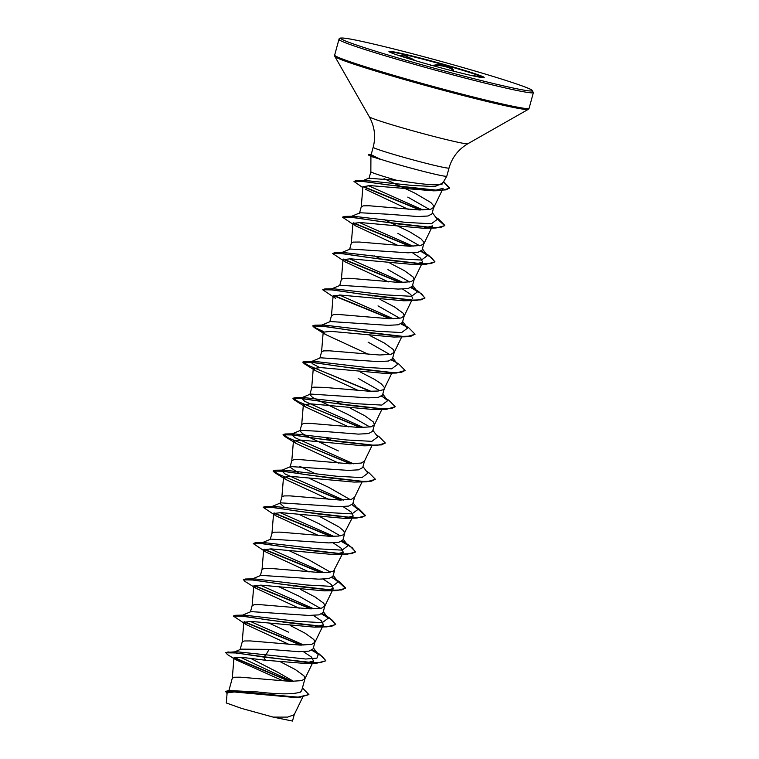 <?xml version="1.0" encoding="UTF-8"?>
<svg xmlns="http://www.w3.org/2000/svg" width="759" height="759" viewBox="0 0 759 759"><rect width="100%" height="100%" fill="white"/><g stroke="black" fill="none" stroke-linecap="round" stroke-linejoin="round"><path stroke-width="1.14" d="M389.187 51.792A49.382 2.078 -164.7 0 1 446.776 65.672A49.382 2.078 -164.7 0 1 483.844 77.684M426.245 63.794A49.382 2.078 -164.7 0 1 388.94 51.479A49.382 2.078 -164.7 0 1 446.909 65.227A49.382 2.078 -164.7 0 1 484.214 77.541A49.382 2.078 -164.7 0 1 426.245 63.794M430.59 65.502L434.916 65.084C437.573 64.449 441.358 64.79 446.283 66.109C451.026 67.523 453.417 68.927 453.455 70.331A0.759 0.731 9.9 0 0 452.62 70.853C453.759 68.338 439.395 64.278 435.381 65.976A0.759 0.655 -107.7 0 0 434.916 65.084M400.335 56.014L403.209 54.961L413.987 59.676L413.446 60.084M442.516 183.507L446.776 176.23A39.316 1.66 -164.7 0 1 446.776 176.23A39.316 1.66 -164.7 0 1 400.638 165.263A39.316 1.66 -164.7 0 1 379.415 158.878L371.009 156.468L368.808 155.187A39.06 1.651 -164.7 0 1 368.409 154.817L368.494 154.513A39.06 1.651 -164.7 0 1 369.035 154.39L371.217 154.409M396.483 180.225A35.104 1.48 -164.7 0 1 370.847 171.743L369.054 178.28L397.393 180.367C420.391 184.086 444.755 187.046 442.601 182.72M370.847 171.743A35.104 1.48 -164.7 0 1 370.847 171.724L370.923 156.42M359.481 213.345L360.155 212.757L388.143 214.218L417.905 216.543L427.981 216.011L432.156 213.734L433.892 206.04L430.903 202.558L414.936 193.156L384.054 178.64M429.528 209.484L407.782 197.103M362.916 186.686L361.246 206.865L363.324 205.841L369.301 205.774L419.262 209.958L430.77 209.228L433.949 207.16M302.433 687.91L308.904 694.589L298.154 697.113L273.648 695.31L228.715 690.529L257.453 691.933C278.828 694.409 293.183 694.457 300.517 692.075L301.712 690.538L304.995 678.555L303.932 675.823L295.346 669.561L280.764 662M293.629 681.383L277.794 672.275L250.536 658.319M234.151 652.066L241.03 649.154L269.103 649.362L265.954 654.903L263.819 656.763L265.346 660.245L242.842 657.455L233.971 657.901L232.282 678.261L234.36 677.237L240.347 677.18L290.308 681.364L301.807 680.624L304.995 678.555M269.103 649.362L298.894 651.687L308.951 651.146L313.106 648.869L314.909 642.294L313.846 639.562L305.26 633.3L290.688 625.739M313.315 615.397L321.493 620.881L323.438 624.771L314.378 627.133L251.191 621.412L243.838 622.285L242.206 642L244.284 640.976L250.261 640.919L300.222 645.103L311.731 644.363L314.909 642.294M241.893 615.426L251.001 611.621L308.78 615.426L318.846 614.885L323.03 612.608L324.833 606.033L323.77 603.301L315.184 597.039L300.602 589.477M320.412 608.357L298.666 595.986L279.407 587.03M323.249 579.145L331.427 584.62L333.362 588.51L324.302 590.872L261.105 585.151L253.762 586.024L252.121 605.739L254.208 604.714L260.185 604.657L310.146 608.841L321.645 608.101L324.833 606.033M251.817 579.164L260.916 575.36L318.742 579.164L328.789 578.624L332.945 576.347L334.71 569.914M330.326 572.096L308.581 559.725L289.321 550.768M263.677 549.763L262.045 569.478L264.123 568.453L270.1 568.396L320.061 572.571L328.562 572.343L333.618 571.062L343.286 552.248L334.226 554.611L271.029 548.89L263.677 549.763L266.011 552.068L309.093 571.992M342.224 541.034L348.049 545.693L342.1 550.133L316.702 548.748L264.028 542.59L261.732 542.903L270.84 539.099L328.638 542.903L338.704 542.362L342.85 540.085M340.25 535.835L318.505 523.463L299.245 514.507M273.591 513.501L271.969 533.216L274.046 532.192L280.024 532.135L329.985 536.309L338.486 536.082L343.542 534.801L353.201 515.987L344.14 518.35L280.963 512.629L273.61 513.501L275.915 515.797L319.017 535.731M344.671 533.511L343.609 530.778L338.732 526.812L320.44 516.945M284.151 507.059L280.099 503.426L280.764 502.837L338.552 506.642L348.609 506.101L352.793 503.824L354.586 497.249L351.408 499.318L339.909 500.048L289.947 495.874L283.961 495.931L281.883 496.955L283.515 477.24L285.868 479.546L328.932 499.46M350.165 499.574L328.419 487.202L309.169 478.246M299.264 473.55L290.033 467.164L290.678 466.576L348.495 470.381L358.552 469.84L362.707 467.563L364.51 460.988L361.331 463.056L349.823 463.787L299.862 459.603L293.885 459.669L291.807 460.694L293.439 440.979L295.754 443.275L338.856 463.199M338.343 450.941L311.361 438.351L302.708 433.759L299.947 430.903L300.602 430.315L328.619 431.795L358.39 434.12L368.457 433.588L372.612 431.292L374.434 424.727L373.371 421.995L364.785 415.733L350.203 408.162M370.003 427.051L348.267 414.68L312.623 397.498L309.862 394.642L311.664 388.067L313.723 387.147L323.97 387.365L369.661 391.264L378.162 391.027L383.219 389.756L384.272 388.693L384.291 387.346L381.303 383.864L374.699 379.472L360.127 371.901M360.25 427.535L294.473 400.059L292.955 398.541L303.401 398.722L329.586 402.678L386.473 409.291L373.883 409.566L310.706 403.845L303.353 404.718L301.721 424.433L303.809 423.408L309.786 423.342L359.747 427.526L371.246 426.795L374.434 424.727M363.476 427.545L304.653 401.302L301.418 397.858L310.516 394.054L368.333 397.858L378.399 397.318L382.545 395.041L384.348 388.466M379.927 390.79L358.182 378.418M319.624 367.527L312.205 363.618L311.332 361.597L320.44 357.793L378.248 361.597L388.314 361.056L392.469 358.779L394.272 352.204L393.209 349.472L384.623 343.21L370.041 335.639M389.851 354.529L368.106 342.157M323.391 331.825L314.311 327.537L312.793 326.019L323.239 326.199L349.425 330.156L406.312 336.768L393.741 337.043L330.544 331.322L323.201 332.195L321.569 351.91L323.647 350.886L329.624 350.819L379.585 355.003L391.084 354.273L394.272 352.204M323.714 331.626L315.497 327.86L312.879 325.715L314.957 325.184L370.24 333.002L401.577 336.389L411.198 336.123L415.05 334.178L408.769 327.803L401.748 323.467L407.574 328.125L401.615 332.565L376.217 331.18L323.552 325.023L321.256 325.336L330.364 321.531L388.143 325.336L398.219 324.795L402.393 322.518L404.186 315.943L403.133 313.211L394.538 306.949L379.965 299.378M399.765 318.268L378.02 305.886M335.45 298.24L322.708 289.758L333.154 289.938L359.349 293.885L416.236 300.507L403.665 300.782L340.468 295.061L333.116 295.934L331.484 315.649L333.562 314.624L339.539 314.558L389.5 318.742L401.008 318.012L404.186 315.943M331.18 289.075L340.279 285.27L398.105 289.075L408.152 288.534L412.308 286.257L414.11 279.682L413.048 276.95L404.462 270.688L389.879 263.117M409.689 282.006L387.944 269.625M343.03 259.673L341.408 279.388L343.485 278.363L349.463 278.297L399.424 282.481L410.932 281.75L414.11 279.682M341.095 252.813L350.203 249.009L408.01 252.804L418.067 252.273L422.232 249.996L423.968 242.301L420.989 238.819L409.974 231.979L384.424 219.683M419.613 245.745L397.858 233.364M432.554 225.888L423.494 228.25L360.316 222.539L352.954 223.402L351.322 243.127L353.409 242.102L359.387 242.036L409.348 246.22L420.847 245.489L424.034 243.421M288.743 632.247L269.483 623.291M283.42 622.304L282.414 621.839M293.344 586.043L292.338 585.578M303.258 549.782L302.262 549.317M323.097 477.259L322.101 476.794M314.985 473.521L299.691 466.273M333.021 440.998L324.909 437.26M342.945 404.737L334.823 400.999M370.164 391.274L304.397 363.798L302.869 362.28L313.315 362.46L339.51 366.417L396.397 373.03L383.826 373.305L320.63 367.584L313.277 368.457L311.664 388.067M372.697 295.953L371.701 295.488M382.621 259.692L374.51 255.944M308.904 694.589L299.501 697.398L294.862 697.502L234.294 691.98L227.131 692.834L226.286 702.957L241.447 708.365L273.079 717.084L287.576 717.113L294.188 714.731L302.68 697.236M294.302 714.447L292.49 721.05L273.079 717.084M313.382 647.892L318.287 654.476L316.911 658.148L305.706 659.011L236.466 651.725L225.736 652.512L227.387 654.524L235.869 659.761L281.38 680.083M240.404 657.256L291.968 681.383M302.016 689.419L300.517 692.075M225.651 652.816L236.447 652.958L263.734 657.066L317.034 663.119L325.687 660.833L320.099 662.683L305.953 662.332L227.89 651.943M234.189 657.56L290.033 681.354M228.715 690.529L225.651 691.411L227.064 693.593M233.99 657.806L289.264 681.335M299.501 697.398L233.383 690.965L225.575 691.715M233.971 657.901L235.869 659.761M433.844 207.435L443.142 188.27L433.484 190.832L370.231 185.613L362.925 186.686L419.765 209.968M365.544 189.314L408.295 209.37M352.954 223.402L355.297 225.717L398.371 245.631M412.535 252.785L420.704 258.269L422.64 262.149L413.579 264.521L350.402 258.8L343.059 259.673M413.579 264.521L426.15 264.246L369.263 257.624L343.077 253.677L332.632 253.497L345.354 261.969L388.456 281.893M402.612 289.056L410.78 294.52L412.725 298.41M333.116 295.934L335.459 298.24M323.201 332.195L325.516 334.491L368.618 354.415M313.277 368.457L315.602 370.753L358.694 390.676M303.353 404.718L305.678 407.014L348.779 426.938M350.326 463.796L284.559 436.321L283.031 434.803L293.477 434.983L319.672 438.939L376.549 445.552L363.978 445.827L300.792 440.106L293.448 440.979M340.402 500.067L274.635 472.582L273.107 471.064L283.562 471.244L309.748 475.2L366.635 481.813L354.055 482.088L290.868 476.367L283.515 477.24M343.077 506.614L351.265 512.097L353.201 515.978M333.173 542.884L341.341 548.359L343.286 552.248M253.762 586.024L256.077 588.32L299.179 608.253M243.838 622.285L246.163 624.581L289.255 644.514M303.41 651.668L311.579 657.142L313.505 661.023L304.444 663.394L265.346 660.245M379.415 158.878L371.151 154.665L373.172 147.265A39.316 1.66 15.3 0 0 402.877 157.075A39.316 1.66 15.3 0 0 449.024 168.024C452.003 157.54 458.284 149.447 467.857 143.736L528.245 109.372L529.089 108.309L533.397 92.56L531.727 89.923C527.192 86.953 496.12 76.887 457.354 65.948A99.277 4.184 15.3 0 0 343.087 38.045A99.277 4.184 15.3 0 0 415.818 63.073A99.277 4.184 15.3 0 0 530.067 90.976A99.277 4.184 15.3 0 0 457.335 65.948C413.266 53.424 364.273 41.204 347.812 38.633C335.668 36.973 340.421 39.297 338.96 39.373A100.786 4.25 15.3 0 0 415.097 64.515A100.786 4.25 15.3 0 0 533.397 92.56M318.287 654.476L312.461 649.818M303.951 645.122L250.185 621.355M233.516 615.966L235.603 615.274L244.189 615.113L296.864 621.27L322.252 622.655L328.211 618.215L322.385 613.557L329.406 617.892L321.996 613.841M313.875 608.86L260.109 585.094M256.077 588.32L244.872 581.366L243.43 579.544L245.518 579.013L254.113 578.851L306.778 585.009L332.176 586.394L338.125 581.954L332.309 577.295M323.799 572.59L270.024 548.833M333.713 536.328L279.957 512.581M271.172 507.211L273.952 506.329L326.617 512.486L352.015 513.871L357.973 509.431L352.167 504.782M343.637 500.067L284.815 473.825L281.57 470.381L283.875 470.068L336.541 476.225L361.939 477.61L367.887 473.17L362.982 466.586M353.552 463.806L294.739 437.563L291.494 434.12L293.79 433.806L346.455 439.964L371.853 441.349L377.811 436.909L372.897 430.325M301.418 397.858L303.714 397.545L356.379 403.703L381.777 405.088L387.726 400.648L381.919 395.999M311.332 361.597L313.628 361.284L366.293 367.441L391.691 368.827L397.65 364.386L392.735 357.802M391.843 359.738L398.845 364.064L405.126 370.439L401.274 372.384L391.653 372.65L360.326 369.263L305.042 361.445L302.955 361.977L308.628 365.62L370.952 391.293M393.238 318.761L339.463 295.004M324.88 288.923L333.467 288.762L386.132 294.919L411.539 296.304L417.488 291.864L411.682 287.215L418.683 291.541L424.964 297.917L421.112 299.862L411.501 300.128L380.164 296.741L324.88 288.923L322.793 289.615M403.152 282.5L349.396 258.743M332.632 253.497L334.795 252.662L343.391 252.5L396.056 258.658L421.454 260.043L427.412 255.603L421.587 250.944M413.076 246.239L359.311 222.482M342.632 217.093L344.719 216.4L353.305 216.23L405.97 222.396L431.378 223.782L437.326 219.342L432.421 212.757M422.991 209.977L368.049 185.547M361.977 181.278L365.041 180.452L411.814 185.405L434.831 186.572L442.734 183.147M325.772 660.529L319.482 654.154L312.082 650.102M301.513 645.122L244.351 621.716M235.603 615.274L290.877 623.092L322.214 626.479L331.835 626.213L335.687 624.268L329.406 617.892M311.437 608.86L254.274 585.455M245.518 579.013L300.801 586.83L332.138 590.217L341.749 589.952L345.611 588.007L339.33 581.631L331.92 577.58M321.351 572.599L264.208 549.193M253.354 543.444L255.441 542.751L310.716 550.569L342.053 553.956L351.673 553.691L355.525 551.746L349.244 545.37L342.243 541.044M345.279 543.102L341.844 541.319M331.275 536.338L274.113 512.932M263.269 507.183L265.356 506.49L320.64 514.308L351.977 517.695L361.597 517.429L365.449 515.484L359.168 509.109L356.512 507.477M341.189 500.077L278.866 474.403L273.193 470.76L275.28 470.229L330.563 478.047L361.891 481.434L371.512 481.168L375.363 479.223L369.083 472.848L366.54 471.358M351.113 463.815L288.79 438.142L283.116 434.499L285.194 433.968L340.478 441.785L371.815 445.172L381.435 444.907L385.287 442.962L379.007 436.586L376.35 434.954M361.028 427.554L298.704 401.881L293.031 398.238L295.118 397.707L350.402 405.524L381.739 408.911L391.35 408.646L395.211 406.701L388.931 400.325L386.274 398.693M384.965 398.058L381.521 396.274M394.879 361.796L391.445 360.013M404.803 325.535L401.359 323.751M390.79 318.771L333.637 295.365M414.718 289.274L411.283 287.49M400.714 282.509L343.561 259.104M334.795 252.662L390.088 260.47L421.416 263.866L431.036 263.601L434.888 261.656L428.607 255.28L421.198 251.229M410.628 246.248L353.476 222.842M344.719 216.4L400.002 224.209L431.34 227.605L440.96 227.33L444.812 225.395L438.531 219.019L435.979 217.529M420.552 209.987L363.058 186.363M354.083 181.344L356.369 180.614L408.75 187.577L437.393 190.319L446.074 189.873L449.565 187.928L443.626 181.61M325.687 660.833L322.48 656.516L311.759 650.283M300.725 645.112L244.028 621.915M246.163 624.581L233.43 616.109L243.886 616.289L270.071 620.245L326.949 626.858L335.601 624.572L332.404 620.255L321.683 614.022M310.649 608.851L253.952 585.654M243.354 579.848L253.8 580.028L279.995 583.984L336.873 590.597L345.525 588.31L337.233 580.749M320.564 572.59L263.876 549.402M266.011 552.068L253.269 543.586L263.724 543.767L289.91 547.723L346.797 554.336L355.449 552.049L352.242 547.732L341.522 541.499M330.488 536.328L273.8 513.141M275.915 515.797L263.193 507.325L273.638 507.505L299.833 511.462L356.711 518.074L365.364 515.788L357.072 508.226M366.635 481.813L375.316 479.375M376.549 445.552L385.24 443.114M386.473 409.291L395.211 406.701M396.397 373.03L405.126 370.439M406.312 336.768L415.002 334.321M406.131 326.617L401.037 323.932M390.003 318.752L333.315 295.564M416.236 300.507L424.888 298.221L421.681 293.894L410.961 287.67M399.927 282.49L343.248 259.312M426.15 264.246L434.803 261.959L431.596 257.633L420.884 251.409M409.851 246.229L353.153 223.042M352.888 224.199L342.556 217.235L352.992 217.416L379.177 221.362L436.074 227.985L444.727 225.698L436.425 218.137M362.84 187.596L353.998 181.486L363.855 181.486L388.228 184.949L440.865 190.632L449.48 188.232L443.474 181.866M379.462 158.726A39.06 1.651 -164.7 0 1 368.494 154.513M379.661 159.124A39.06 1.651 -164.7 0 1 368.808 155.187M471.405 75.492L478.597 76.336L480.295 77.304M412.649 59.838L400.335 55.54M373.172 147.265C375.942 136.734 374.652 126.563 369.32 116.782L334.842 56.46L334.653 55.122A100.786 4.25 15.3 0 0 410.79 80.255A100.786 4.25 15.3 0 0 529.089 108.309M334.842 56.46A100.349 4.231 15.3 0 0 410.6 81.298A100.349 4.231 15.3 0 0 528.245 109.372M369.32 116.782A51.128 2.154 15.3 0 0 407.925 129.438A51.128 2.154 15.3 0 0 467.857 143.736M446.785 176.211L449.024 168.024M342.869 540.085L344.633 533.653M228.924 690.519L232.301 678.157M240.138 649.533L242.225 641.896M250.442 611.858L252.14 605.635M260.365 575.597L262.064 569.373M270.28 539.336L271.988 533.112M280.099 503.426L281.902 496.851M290.023 467.164L291.826 460.59M299.947 430.903L301.74 424.328M319.881 358.03L321.588 351.806M329.804 321.769L331.503 315.545M339.719 285.507L341.427 279.284M349.643 249.246L351.341 243.022M359.567 212.975L361.265 206.761M432.564 225.897L423.93 243.696M422.64 262.149L414.006 279.957M411.672 300.583L404.082 316.218M401.748 336.844L394.168 352.48M391.9 372.963L384.244 388.741M381.91 409.367L374.329 425.002M371.986 445.628L364.405 461.263M362.071 481.889L354.481 497.524M333.362 588.51L324.729 606.308M323.438 624.771L314.805 642.569M313.524 661.032L304.89 678.831M312.48 649.827L319.482 654.154M336.673 579.999L339.33 581.631M264.028 542.59L255.441 542.751M273.952 506.329L265.356 506.49M283.875 470.068L275.28 470.229M366.436 471.216L369.083 472.848M293.79 433.806L285.194 433.968M303.714 397.545L295.118 397.707M313.628 361.284L305.042 361.445M323.552 325.023L314.957 325.184M425.951 253.648L428.607 255.28M435.875 217.387L438.531 219.019M365.041 180.452L356.369 180.614M328.211 618.215L323.296 611.631M338.125 581.954L333.22 575.369M348.049 545.693L343.134 539.108M271.656 506.642L280.764 502.837M357.973 509.431L353.058 502.847M281.57 470.381L290.678 466.576M291.494 434.12L300.602 430.315M387.726 400.648L382.821 394.063M407.574 328.125L402.659 321.541M417.488 291.864L412.583 285.28M427.412 255.603L422.497 249.018M351.019 216.552L360.146 212.738M362.498 180.794L369.481 177.9M433.484 190.832L440.865 190.632M423.494 228.26L436.074 227.985M325.516 334.491L314.311 327.537M315.602 370.753L304.397 363.798M305.678 407.014L294.473 400.059M295.754 443.275L284.559 436.321M285.858 479.555L274.635 472.582M344.14 518.35L356.711 518.074M334.226 554.611L346.797 554.336M324.302 590.872L336.873 590.597M314.378 627.133L326.949 626.858M304.444 663.394L317.034 663.119M334.653 55.122L338.96 39.373"/></g></svg>
